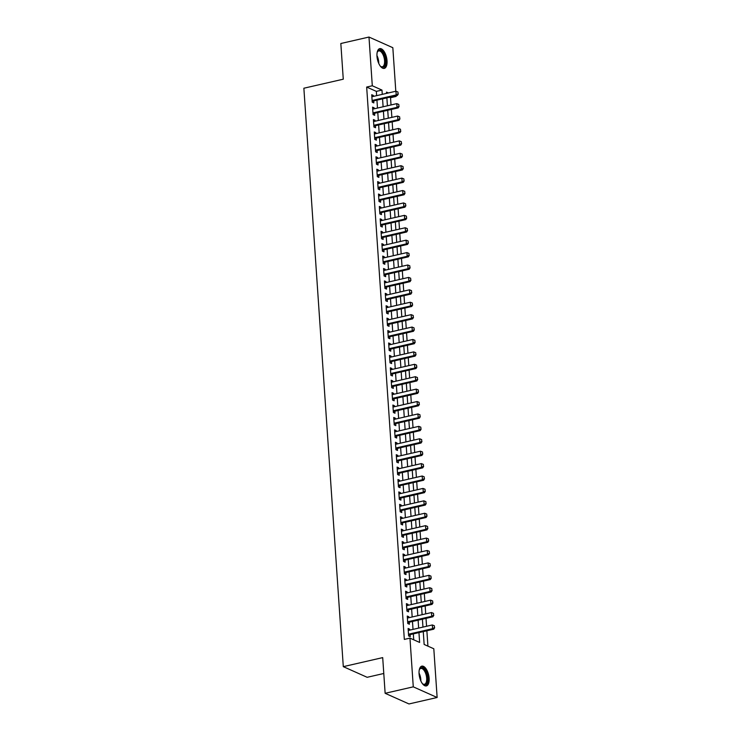 <?xml version="1.0" encoding="UTF-8"?>
<svg xmlns="http://www.w3.org/2000/svg" width="741" height="741" viewBox="0 0 741 741"><rect width="100%" height="100%" fill="white"/><g stroke="black" fill="none" stroke-linecap="round" stroke-linejoin="round"><path stroke-width="1.11" d="M419.073 673.791A10.142 4.659 -102.9 0 1 421.842 666.15A10.142 4.659 -102.9 0 1 429.132 678.274A10.142 4.659 -102.9 0 1 426.371 685.916A10.142 4.659 -102.9 0 1 419.073 673.791M376.974 56.27A10.142 4.659 -102.9 0 1 379.744 48.628A10.142 4.659 -102.9 0 1 387.034 60.762A10.142 4.659 -102.9 0 1 384.273 68.394A10.142 4.659 -102.9 0 1 376.974 56.27M383.782 673.486L367.156 677.302L343.296 666.65L303.866 88.225L343.268 79.194L340.832 43.506L368.981 37.05L392.832 47.702L395.805 91.254M396.111 95.746L396.157 96.423L395.148 95.969M391.026 104.953L390.526 97.71L396.157 96.423M427.918 646.143L426.872 630.776M426.566 626.284L426.019 618.365M425.714 613.872L425.177 605.953M424.871 601.451L424.334 593.541M424.028 589.039L423.481 581.129M423.176 576.628L422.639 568.717M422.333 564.216L421.796 556.306M421.49 551.804L420.944 543.894M420.638 539.392L420.101 531.473M419.795 526.981L419.258 519.061M418.943 514.569L418.406 506.649M418.1 502.157L417.563 494.238M417.257 489.745L416.711 481.826M416.405 477.334L415.868 469.414M415.562 464.922L415.025 457.002M414.719 452.51L414.173 444.591M413.867 440.089L413.33 432.179M413.024 427.677L412.487 419.767M412.181 415.266L411.635 407.355M411.329 402.854L410.792 394.944M410.486 390.442L409.949 382.523M409.634 378.03L409.097 370.111M408.791 365.619L408.254 357.699M407.948 353.207L407.411 345.287M407.096 340.795L406.559 332.876M406.253 328.383L405.716 320.464M405.41 315.972L404.864 308.052M404.558 303.56L404.021 295.64M403.715 291.148L403.178 283.229M402.872 278.727L402.326 270.817M402.02 266.315L401.483 258.405M401.177 253.904L400.64 245.993M400.335 241.492L399.788 233.582M399.482 229.08L398.945 221.161M398.639 216.668L398.102 208.749M397.787 204.257L397.25 196.337M396.944 191.845L396.407 183.925M396.102 179.433L395.564 171.514M395.249 167.021L394.712 159.102M394.407 154.61L393.869 146.69M393.564 142.198L393.017 134.278M392.711 129.786L392.174 121.867M391.869 117.365L391.331 109.455M423.268 631.601L424.139 644.457L433.809 648.773L437.134 697.494L413.274 686.842L409.958 638.121L419.628 642.438L418.952 632.592M413.274 686.842L385.135 693.298L408.995 703.95L437.134 697.494M409.792 630.128L409.727 629.192L408.115 628.47L408.615 635.917L410.236 636.639L410.097 634.62M408.939 617.716L408.875 616.781L407.263 616.058L407.772 623.505L409.384 624.228L409.245 622.208M408.096 605.304L408.032 604.36L406.42 603.646L406.929 611.093L408.541 611.816L408.402 609.797M407.254 592.893L407.189 591.948L405.577 591.235L406.077 598.682L407.689 599.395L407.559 597.385M406.401 580.481L406.337 579.536L404.725 578.823L405.234 586.27L406.846 586.983L406.707 584.973M405.559 568.069L405.494 567.124L403.882 566.411L404.391 573.858L406.003 574.571L405.864 572.561M404.706 555.657L404.651 554.713L403.039 553.99L403.539 561.437L405.151 562.16L405.021 560.15M403.864 543.236L403.799 542.301L402.187 541.578L402.696 549.025L404.308 549.748L404.169 547.738M403.021 530.825L402.956 529.889L401.344 529.167L401.854 536.614L403.465 537.336L403.326 535.326M402.168 518.413L402.113 517.477L400.492 516.755L401.001 524.202L402.613 524.924L402.483 522.914M401.326 506.001L401.261 505.066L399.649 504.343L400.159 511.79L401.77 512.513L401.631 510.503M400.483 493.589L400.418 492.654L398.806 491.931L399.316 499.378L400.927 500.101L400.788 498.091M399.631 481.178L399.566 480.242L397.954 479.52L398.463 486.967L400.075 487.689L399.936 485.679M398.788 468.766L398.723 467.83L397.111 467.108L397.621 474.555L399.232 475.277L399.093 473.258M397.945 456.354L397.88 455.419L396.268 454.696L396.768 462.143L398.389 462.866L398.25 460.846M397.093 443.942L397.028 442.998L395.416 442.284L395.926 449.731L397.537 450.445L397.398 448.435M396.25 431.531L396.185 430.586L394.573 429.873L395.083 437.32L396.694 438.033L396.555 436.023M395.407 419.119L395.342 418.174L393.73 417.461L394.231 424.908L395.842 425.621L395.713 423.611M394.555 406.707L394.49 405.762L392.878 405.049L393.388 412.496L394.999 413.209L394.86 411.199M393.712 394.295L393.647 393.351L392.035 392.628L392.545 400.075L394.156 400.798L394.017 398.788M392.86 381.874L392.804 380.939L391.192 380.216L391.693 387.663L393.304 388.386L393.175 386.376M392.017 369.463L391.952 368.527L390.34 367.805L390.85 375.252L392.461 375.974L392.322 373.964M391.174 357.051L391.109 356.115L389.497 355.393L390.007 362.84L391.619 363.562L391.48 361.552M390.322 344.639L390.257 343.704L388.645 342.981L389.155 350.428L390.766 351.151L390.637 349.141M389.479 332.227L389.414 331.292L387.802 330.569L388.312 338.016L389.923 338.739L389.785 336.729M388.636 319.816L388.571 318.88L386.959 318.158L387.469 325.605L389.081 326.327L388.942 324.308M387.784 307.404L387.719 306.468L386.107 305.746L386.617 313.193L388.228 313.915L388.089 311.896M386.941 294.992L386.876 294.057L385.264 293.334L385.774 300.781L387.386 301.504L387.247 299.484M386.098 282.58L386.033 281.636L384.422 280.922L384.922 288.369L386.543 289.083L386.404 287.073M385.246 270.169L385.181 269.224L383.569 268.511L384.079 275.958L385.69 276.671L385.552 274.661M384.403 257.757L384.338 256.812L382.726 256.099L383.236 263.546L384.848 264.259L384.709 262.249M383.56 245.345L383.495 244.4L381.884 243.678L382.384 251.134L383.995 251.847L383.866 249.837M382.708 232.933L382.643 231.989L381.031 231.266L381.541 238.713L383.153 239.436L383.014 237.426M381.865 220.512L381.8 219.577L380.189 218.854L380.698 226.301L382.31 227.024L382.171 225.014M381.013 208.101L380.957 207.165L379.346 206.443L379.846 213.89L381.458 214.612L381.328 212.602M380.17 195.689L380.105 194.753L378.494 194.031L379.003 201.478L380.615 202.2L380.476 200.19M379.327 183.277L379.262 182.342L377.651 181.619L378.16 189.066L379.772 189.789L379.633 187.779M378.475 170.865L378.41 169.93L376.798 169.207L377.308 176.654L378.92 177.377L378.79 175.367M377.632 158.454L377.567 157.518L375.956 156.796L376.465 164.243L378.077 164.965L377.938 162.946M376.789 146.042L376.724 145.106L375.113 144.384L375.622 151.831L377.234 152.553L377.095 150.534M375.937 133.63L375.872 132.685L374.261 131.972L374.77 139.419L376.382 140.142L376.243 138.122M375.094 121.218L375.029 120.274L373.418 119.56L373.927 127.007L375.539 127.721L375.4 125.711M374.251 108.807L374.186 107.862L372.575 107.149L373.075 114.596L374.696 115.309L374.557 113.299M390.526 97.71L389.516 97.266M376.632 95.654L376.345 91.375L366.665 87.058L404.327 639.418L409.958 638.121M413.728 639.807L413.33 633.879M413.024 629.387L412.478 621.467M412.172 616.975L411.635 609.056M411.329 604.563L410.792 596.644M410.477 592.152L409.94 584.232M409.634 579.74L409.097 571.82M408.791 567.328L408.245 559.409M407.939 554.916L407.402 546.997M407.096 542.495L406.559 534.585M406.253 530.084L405.707 522.173M405.401 517.672L404.864 509.762M404.558 505.26L404.021 497.35M403.715 492.848L403.169 484.929M402.863 480.437L402.326 472.517M402.02 468.025L401.483 460.105M401.177 455.613L400.631 447.694M400.325 443.201L399.788 435.282M399.482 430.79L398.945 422.87M398.63 418.378L398.093 410.458M397.787 405.966L397.25 398.047M396.944 393.554L396.398 385.635M396.092 381.133L395.555 373.223M395.249 368.722L394.712 360.811M394.407 356.31L393.86 348.4M393.554 343.898L393.017 335.988M392.711 331.486L392.174 323.567M391.869 319.075L391.322 311.155M391.016 306.663L390.479 298.743M390.174 294.251L389.636 286.332M389.331 281.839L388.784 273.92M388.479 269.428L387.941 261.508M387.636 257.016L387.098 249.096M386.783 244.604L386.246 236.685M385.941 232.192L385.403 224.273M385.098 219.771L384.551 211.861M384.246 207.36L383.708 199.449M383.403 194.948L382.865 187.038M382.56 182.536L382.013 174.626M381.708 170.124L381.17 162.205M380.865 157.713L380.328 149.793M380.022 145.301L379.475 137.381M379.17 132.889L378.632 124.97M378.327 120.477L377.79 112.558M377.484 108.066L376.937 100.146M373.399 96.395L373.334 95.45L371.723 94.737L372.232 102.184L373.844 102.897L373.705 100.887M385.135 693.298L382.699 657.61L343.296 666.65M366.665 87.058L372.297 85.771L368.981 37.05M382.263 94.357L381.967 90.087L372.297 85.771M418.646 628.099L418.109 620.18M417.804 615.688L417.266 607.768M416.961 603.267L416.414 595.356M416.109 590.855L415.571 582.945M415.266 578.443L414.728 570.533M414.414 566.031L413.876 558.121M413.571 553.62L413.033 545.7M412.728 541.208L412.181 533.288M411.876 528.796L411.338 520.877M411.033 516.384L410.495 508.465M410.19 503.973L409.643 496.053M409.338 491.561L408.8 483.641M408.495 479.149L407.958 471.23M407.652 466.737L407.105 458.818M406.8 454.326L406.263 446.406M405.957 441.905L405.42 433.994M405.114 429.493L404.567 421.583M404.262 417.081L403.725 409.171M403.419 404.669L402.882 396.759M402.567 392.258L402.03 384.338M401.724 379.846L401.187 371.926M400.881 367.434L400.335 359.515M400.029 355.022L399.492 347.103M399.186 342.611L398.649 334.691M398.343 330.199L397.797 322.279M397.491 317.787L396.954 309.868M396.648 305.375L396.111 297.456M395.805 292.964L395.259 285.044M394.953 280.543L394.416 272.632M394.11 268.131L393.573 260.221M393.267 255.719L392.721 247.809M392.415 243.307L391.878 235.397M391.572 230.896L391.035 222.976M390.72 218.484L390.183 210.564M389.877 206.072L389.34 198.153M389.034 193.66L388.488 185.741M388.182 181.249L387.645 173.329M387.339 168.837L386.802 160.917M386.496 156.425L385.95 148.506M385.644 144.013L385.107 136.094M384.801 131.592L384.264 123.682M383.958 119.181L383.412 111.27M383.106 106.769L382.569 98.859M388.395 92.949L386.487 92.106L386.57 93.375M386.876 97.868L387.413 105.787M387.728 110.279L388.265 118.199M388.571 122.691L389.108 130.611M389.414 135.103L389.961 143.022M390.266 147.515L390.803 155.434M391.109 159.926L391.646 167.846M391.952 172.338L392.498 180.258M392.804 184.759L393.341 192.669M393.647 197.171L394.184 205.081M394.49 209.583L395.036 217.493M395.342 221.994L395.879 229.905M396.185 234.406L396.722 242.316M397.028 246.818L397.574 254.737M397.88 259.23L398.417 267.149M398.723 271.641L399.26 279.561M399.575 284.053L400.112 291.973M400.418 296.465L400.955 304.384M401.261 308.877L401.807 316.796M402.113 321.288L402.65 329.208M402.956 333.7L403.493 341.62M403.799 346.121L404.345 354.031M404.651 358.533L405.188 366.443M405.494 370.945L406.031 378.855M406.337 383.356L406.883 391.267M407.189 395.768L407.726 403.688M408.032 408.18L408.569 416.099M408.875 420.592L409.421 428.511M409.727 433.003L410.264 440.923M410.57 445.415L411.107 453.335M411.422 457.827L411.959 465.746M412.265 470.239L412.802 478.158M413.108 482.65L413.654 490.57M413.96 495.062L414.497 502.982M414.803 507.483L415.34 515.393M415.645 519.895L416.192 527.805M416.498 532.307L417.035 540.217M417.34 544.718L417.878 552.629M418.183 557.13L418.73 565.05M419.036 569.542L419.573 577.461M419.878 581.954L420.416 589.873M420.721 594.365L421.268 602.285M421.573 606.777L422.111 614.697M422.416 619.189L422.954 627.108M376.345 91.375L381.967 90.087M371.797 95.802L373.334 95.45M372.649 108.214L374.186 107.862M373.492 120.635L375.029 120.274M374.335 133.047L375.872 132.685M375.187 145.458L376.724 145.106M376.03 157.87L377.567 157.518M376.873 170.282L378.41 169.93M377.725 182.694L379.262 182.342M378.568 195.105L380.105 194.753M379.411 207.517L380.957 207.165M380.263 219.929L381.8 219.577M381.106 232.341L382.643 231.989M381.948 244.752L383.495 244.4M382.801 257.164L384.338 256.812M383.643 269.576L385.181 269.224M384.496 281.997L386.033 281.636M385.339 294.409L386.876 294.057M386.181 306.82L387.719 306.468M387.034 319.232L388.571 318.88M387.876 331.644L389.414 331.292M388.719 344.056L390.257 343.704M389.571 356.467L391.109 356.115M390.414 368.879L391.952 368.527M391.257 381.291L392.804 380.939M392.109 393.703L393.647 393.351M392.952 406.114L394.49 405.762M393.795 418.526L395.342 418.174M394.647 430.938L396.185 430.586M395.49 443.359L397.028 442.998M396.342 455.771L397.88 455.419M397.185 468.182L398.723 467.83M398.028 480.594L399.566 480.242M398.88 493.006L400.418 492.654M399.723 505.418L401.261 505.066M400.566 517.829L402.113 517.477M401.418 530.241L402.956 529.889M402.261 542.653L403.799 542.301M403.104 555.065L404.651 554.713M403.956 567.476L405.494 567.124M404.799 579.888L406.337 579.536M405.642 592.3L407.189 591.948M406.494 604.721L408.032 604.36M407.337 617.133L408.875 616.781M408.189 629.544L409.727 629.192M398.084 93.894L397.954 92.032L398.084 93.894L396.194 94.941L397.361 95.459L372.593 101.147A1.297 1.093 -65.9 0 0 372.251 101.276L372.177 101.332M371.862 96.747L395.944 91.217L396.194 94.941L372.121 100.47M397.954 92.032L395.944 91.217M397.361 95.459L398.278 93.977M377.141 52.537A8.772 4.029 -102.9 0 1 377.401 51.861A8.772 4.029 -102.9 0 1 382.05 51.5A8.772 4.029 -102.9 0 1 385.459 60.66A8.772 4.029 -102.9 0 1 380.754 66.505A8.772 4.029 -102.9 0 1 380.226 66.005M380.485 66.264A8.123 3.733 77.1 0 0 382.356 66.764A8.123 3.733 77.1 0 0 384.57 60.651A8.123 3.733 77.1 0 0 378.725 50.925A8.123 3.733 77.1 0 0 377.262 52.203M383.662 68.45A10.078 4.622 77.1 0 0 386.107 60.947A10.078 4.622 77.1 0 0 379.16 48.85M419.239 670.059A8.772 4.029 -102.9 0 1 419.499 669.382A8.772 4.029 -102.9 0 1 420.536 668.012A8.772 4.029 -102.9 0 1 426.686 673.736A8.772 4.029 -102.9 0 1 425.871 684.471A8.772 4.029 -102.9 0 1 422.852 684.026A8.772 4.029 -102.9 0 1 422.324 683.526M422.583 683.786A8.123 3.733 77.1 0 0 424.454 684.286A8.123 3.733 77.1 0 0 425.112 683.989A8.123 3.733 77.1 0 0 426.084 674.782A8.123 3.733 77.1 0 0 420.823 668.447A8.123 3.733 77.1 0 0 420.166 668.753A8.123 3.733 77.1 0 0 419.36 669.716M425.76 685.971A10.078 4.622 77.1 0 0 426.27 685.684A10.078 4.622 77.1 0 0 427.566 674.606A10.078 4.622 77.1 0 0 421.259 666.372M398.927 106.306L398.797 104.444L398.927 106.306L397.046 107.362L398.204 107.88L373.436 113.558A1.297 1.093 -65.9 0 0 373.103 113.697L373.019 113.743M372.704 109.159L396.787 103.638L397.046 107.362L372.964 112.882M398.797 104.444L396.787 103.638M398.204 107.88L399.121 106.389M399.77 118.717L399.649 116.856L399.77 118.717L397.889 119.773L399.047 120.292L374.288 125.97A1.297 1.093 -65.9 0 0 373.946 126.109L373.872 126.155M373.557 121.57L397.639 116.05L397.889 119.773L373.807 125.294M399.649 116.856L397.639 116.05M399.047 120.292L399.964 118.81M400.622 131.129L400.492 129.267L400.622 131.129L398.732 132.185L399.899 132.704L375.131 138.382A1.297 1.093 -65.9 0 0 374.798 138.521L374.714 138.567M374.4 133.982L398.482 128.462L398.732 132.185L374.659 137.706M400.492 129.267L398.482 128.462M399.899 132.704L400.816 131.222M401.465 143.541L401.335 141.679L401.465 143.541L399.584 144.597L400.742 145.116L375.974 150.794A1.297 1.093 -65.9 0 0 375.641 150.932L375.557 150.979M375.252 146.394L399.325 140.873L399.584 144.597L375.502 150.117M401.335 141.679L399.325 140.873M400.742 145.116L401.659 143.634M402.317 155.953L402.187 154.091L402.317 155.953L400.427 157.009L401.585 157.527L376.826 163.205A1.297 1.093 -65.9 0 0 376.484 163.344L376.409 163.391M376.095 158.806L400.177 153.285L400.427 157.009L376.345 162.529M402.187 154.091L400.177 153.285M401.585 157.527L402.502 156.045M403.16 168.374L403.03 166.512L403.16 168.374L401.279 169.42L402.437 169.939L377.669 175.617A1.297 1.093 -65.9 0 0 377.336 175.756L377.252 175.802M376.937 171.217L401.02 165.697L401.279 169.42L377.197 174.941M403.03 166.512L401.02 165.697M402.437 169.939L403.354 168.457M404.002 180.785L403.882 178.924L404.002 180.785L402.122 181.832L403.28 182.351L378.512 188.029A1.297 1.093 -65.9 0 0 378.179 188.168L378.095 188.214M377.79 183.629L401.863 178.109L402.122 181.832L378.04 187.353M403.882 178.924L401.863 178.109M403.28 182.351L404.197 180.869M404.855 193.197L404.725 191.335L404.855 193.197L402.965 194.244L404.132 194.763L379.364 200.441A1.297 1.093 -65.9 0 0 379.022 200.579L378.947 200.626M378.632 196.041L402.715 190.52L402.965 194.244L378.883 199.764M404.725 191.335L402.715 190.52M404.132 194.763L405.04 193.281M405.697 205.609L405.568 203.747L405.697 205.609L403.817 206.656L404.975 207.174L380.207 212.852A1.297 1.093 -65.9 0 0 379.874 212.991L379.79 213.037M379.475 208.453L403.558 202.932L403.817 206.656L379.735 212.185M405.568 203.747L403.558 202.932M404.975 207.174L405.892 205.692M406.54 218.021L406.42 216.159L406.54 218.021L404.66 219.067L405.818 219.586L381.05 225.273A1.297 1.093 -65.9 0 0 380.717 225.403L380.633 225.449M380.328 220.874L404.41 215.344L404.66 219.067L380.578 224.597M406.42 216.159L404.41 215.344M405.818 219.586L406.735 218.104M407.393 230.432L407.263 228.571L407.393 230.432L405.503 231.479L406.67 231.998L381.902 237.685A1.297 1.093 -65.9 0 0 381.559 237.815L381.485 237.861M381.17 233.285L405.253 227.756L405.503 231.479L381.42 237.009M407.263 228.571L405.253 227.756M406.67 231.998L407.587 230.516M408.235 242.844L408.106 240.982L408.235 242.844L406.355 243.891L407.513 244.41L382.745 250.097A1.297 1.093 -65.9 0 0 382.412 250.226L382.328 250.282M382.013 245.697L406.096 240.167L406.355 243.891L382.273 249.421M408.106 240.982L406.096 240.167M407.513 244.41L408.43 242.928M409.078 255.256L408.958 253.394L409.078 255.256L407.198 256.312L408.356 256.821L383.597 262.509A1.297 1.093 -65.9 0 0 383.254 262.638L383.171 262.694M382.865 258.109L406.948 252.579L407.198 256.312L383.116 261.832M408.958 253.394L406.948 252.579M408.356 256.821L409.273 255.339M409.93 267.668L409.801 265.806L409.93 267.668L408.041 268.724L409.208 269.242L384.44 274.92A1.297 1.093 -65.9 0 0 384.097 275.059L384.023 275.106M383.708 270.521L407.791 265L408.041 268.724L383.968 274.244M409.801 265.806L407.791 265M409.208 269.242L410.125 267.751M410.773 280.079L410.644 278.218L410.773 280.079L408.893 281.135L410.051 281.654L385.283 287.332A1.297 1.093 -65.9 0 0 384.95 287.471L384.866 287.517M384.551 282.932L408.634 277.412L408.893 281.135L384.811 286.656M410.644 278.218L408.634 277.412M410.051 281.654L410.968 280.172M411.616 292.491L411.496 290.629L411.616 292.491L409.736 293.547L410.894 294.066L386.135 299.744A1.297 1.093 -65.9 0 0 385.792 299.883L385.718 299.929M385.403 295.344L409.486 289.824L409.736 293.547L385.653 299.068M411.496 290.629L409.486 289.824M410.894 294.066L411.811 292.584M412.468 304.903L412.339 303.041L412.468 304.903L410.579 305.959L411.746 306.478L386.978 312.156A1.297 1.093 -65.9 0 0 386.645 312.294L386.561 312.341M386.246 307.756L410.329 302.235L410.579 305.959L386.506 311.479M412.339 303.041L410.329 302.235M411.746 306.478L412.663 304.996M413.311 317.315L413.182 315.453L413.311 317.315L411.431 318.371L412.589 318.889L387.821 324.567A1.297 1.093 -65.9 0 0 387.487 324.706L387.404 324.753M387.098 320.168L411.172 314.647L411.431 318.371L387.348 323.891M413.182 315.453L411.172 314.647M412.589 318.889L413.506 317.407M414.163 329.736L414.034 327.874L414.163 329.736L412.274 330.782L413.432 331.301L388.673 336.979A1.297 1.093 -65.9 0 0 388.33 337.118L388.256 337.164M387.941 332.579L412.024 327.059L412.274 330.782L388.191 336.303M414.034 327.874L412.024 327.059M413.432 331.301L414.349 329.819M415.006 342.147L414.877 340.286L415.006 342.147L413.126 343.194L414.284 343.713L389.516 349.391A1.297 1.093 -65.9 0 0 389.182 349.53L389.099 349.576M388.784 344.991L412.867 339.471L413.126 343.194L389.044 348.715M414.877 340.286L412.867 339.471M414.284 343.713L415.201 342.231M415.849 354.559L415.729 352.697L415.849 354.559L413.969 355.606L415.127 356.125L390.359 361.803A1.297 1.093 -65.9 0 0 390.025 361.941L389.942 361.988M389.636 357.403L413.71 351.882L413.969 355.606L389.886 361.126M415.729 352.697L413.71 351.882M415.127 356.125L416.044 354.643M416.701 366.971L416.572 365.109L416.701 366.971L414.812 368.018L415.979 368.536L391.211 374.214A1.297 1.093 -65.9 0 0 390.868 374.353L390.794 374.4M390.479 369.824L414.562 364.294L414.812 368.018L390.729 373.547M416.572 365.109L414.562 364.294M415.979 368.536L416.887 367.054M417.544 379.383L417.415 377.521L417.544 379.383L415.664 380.429L416.822 380.948L392.054 386.635A1.297 1.093 -65.9 0 0 391.72 386.765L391.637 386.811M391.322 382.236L415.405 376.706L415.664 380.429L391.581 385.959M417.415 377.521L415.405 376.706M416.822 380.948L417.739 379.466M418.387 391.794L418.267 389.933L418.387 391.794L416.507 392.841L417.665 393.36L392.897 399.047A1.297 1.093 -65.9 0 0 392.563 399.177L392.48 399.223M392.174 394.647L416.257 389.118L416.507 392.841L392.424 398.371M418.267 389.933L416.257 389.118M417.665 393.36L418.582 391.878M419.239 404.206L419.11 402.344L419.239 404.206L417.35 405.253L418.517 405.772L393.749 411.459A1.297 1.093 -65.9 0 0 393.406 411.588L393.332 411.644M393.017 407.059L417.1 401.529L417.35 405.253L393.267 410.783M419.11 402.344L417.1 401.529M418.517 405.772L419.434 404.29M420.082 416.618L419.952 414.756L420.082 416.618L418.202 417.674L419.36 418.183L394.592 423.871A1.297 1.093 -65.9 0 0 394.258 424L394.175 424.056M393.86 419.471L417.943 413.941L418.202 417.674L394.119 423.194M419.952 414.756L417.943 413.941M419.36 418.183L420.277 416.701M420.925 429.03L420.805 427.168L420.925 429.03L419.045 430.086L420.203 430.604L395.444 436.282A1.297 1.093 -65.9 0 0 395.101 436.421L395.018 436.468M394.712 431.883L418.795 426.362L419.045 430.086L394.962 435.606M420.805 427.168L418.795 426.362M420.203 430.604L421.12 429.113M421.777 441.441L421.648 439.58L421.777 441.441L419.888 442.497L421.055 443.016L396.287 448.694A1.297 1.093 -65.9 0 0 395.944 448.833L395.87 448.879M395.555 444.294L419.638 438.774L419.888 442.497L395.814 448.018M421.648 439.58L419.638 438.774M421.055 443.016L421.972 441.534M422.62 453.853L422.49 451.991L422.62 453.853L420.74 454.909L421.898 455.428L397.13 461.106A1.297 1.093 -65.9 0 0 396.796 461.245L396.713 461.291M396.398 456.706L420.48 451.186L420.74 454.909L396.657 460.43M422.49 451.991L420.48 451.186M421.898 455.428L422.815 453.946M423.463 466.265L423.343 464.403L423.463 466.265L421.583 467.321L422.74 467.84L397.982 473.518A1.297 1.093 -65.9 0 0 397.639 473.656L397.565 473.703M397.25 469.118L421.333 463.597L421.583 467.321L397.5 472.841M423.343 464.403L421.333 463.597M422.74 467.84L423.657 466.358M424.315 478.677L424.185 476.815L424.315 478.677L422.426 479.733L423.593 480.251L398.825 485.929A1.297 1.093 -65.9 0 0 398.491 486.068L398.408 486.115M398.093 481.53L422.175 476.009L422.426 479.733L398.352 485.253M424.185 476.815L422.175 476.009M423.593 480.251L424.51 478.769M425.158 491.098L425.028 489.236L425.158 491.098L423.278 492.144L424.436 492.663L399.668 498.341A1.297 1.093 -65.9 0 0 399.334 498.48L399.251 498.526M398.945 493.941L423.018 488.421L423.278 492.144L399.195 497.665M425.028 489.236L423.018 488.421M424.436 492.663L425.353 491.181M426.01 503.51L425.88 501.648L426.01 503.51L424.121 504.556L425.278 505.075L400.52 510.753A1.297 1.093 -65.9 0 0 400.177 510.892L400.103 510.938M399.788 506.353L423.871 500.833L424.121 504.556L400.038 510.077M425.88 501.648L423.871 500.833M425.278 505.075L426.195 503.593M426.853 515.921L426.723 514.059L426.853 515.921L424.973 516.968L426.131 517.487L401.363 523.165A1.297 1.093 -65.9 0 0 401.029 523.303L400.946 523.35M400.631 518.765L424.713 513.244L424.973 516.968L400.89 522.488M426.723 514.059L424.713 513.244M426.131 517.487L427.048 516.005M427.696 528.333L427.576 526.471L427.696 528.333L425.816 529.38L426.973 529.898L402.206 535.576A1.297 1.093 -65.9 0 0 401.872 535.715L401.789 535.762M401.483 531.186L425.556 525.656L425.816 529.38L401.733 534.909M427.576 526.471L425.556 525.656M426.973 529.898L427.89 528.416M428.548 540.745L428.418 538.883L428.548 540.745L426.659 541.791L427.826 542.31L403.058 547.997A1.297 1.093 -65.9 0 0 402.715 548.127L402.641 548.173M402.326 543.598L426.408 538.068L426.659 541.791L402.576 547.321M428.418 538.883L426.408 538.068M427.826 542.31L428.733 540.828M429.391 553.157L429.261 551.295L429.391 553.157L427.511 554.203L428.668 554.722L403.901 560.409A1.297 1.093 -65.9 0 0 403.567 560.539L403.484 560.585M403.169 556.009L427.251 550.48L427.511 554.203L403.428 559.733M429.261 551.295L427.251 550.48M428.668 554.722L429.585 553.24M430.234 565.568L430.113 563.706L430.234 565.568L428.354 566.615L429.511 567.134L404.743 572.821A1.297 1.093 -65.9 0 0 404.41 572.95L404.327 573.006M404.021 568.421L428.103 562.891L428.354 566.615L404.271 572.145M430.113 563.706L428.103 562.891M429.511 567.134L430.428 565.652M431.086 577.98L430.956 576.118L431.086 577.98L429.196 579.036L430.364 579.545L405.596 585.233A1.297 1.093 -65.9 0 0 405.253 585.371L405.179 585.418M404.864 580.833L428.946 575.312L429.196 579.036L405.114 584.556M430.956 576.118L428.946 575.312M430.364 579.545L431.281 578.063M431.929 590.392L431.799 588.53L431.929 590.392L430.049 591.448L431.206 591.966L406.439 597.644A1.297 1.093 -65.9 0 0 406.105 597.783L406.022 597.83M405.707 593.245L429.789 587.724L430.049 591.448L405.966 596.968M431.799 588.53L429.789 587.724M431.206 591.966L432.123 590.475M432.772 602.803L432.651 600.942L432.772 602.803L430.892 603.859L432.049 604.378L407.291 610.056A1.297 1.093 -65.9 0 0 406.948 610.195L406.874 610.241M406.559 605.656L430.641 600.136L430.892 603.859L406.809 609.38M432.651 600.942L430.641 600.136M432.049 604.378L432.966 602.896M433.624 615.215L433.494 613.353L433.624 615.215L431.734 616.271L432.901 616.79L408.134 622.468A1.297 1.093 -65.9 0 0 407.791 622.607L407.717 622.653M407.402 618.068L431.484 612.548L431.734 616.271L407.661 621.792M433.494 613.353L431.484 612.548M432.901 616.79L433.818 615.308M434.467 627.627L434.337 625.765L434.467 627.627L432.587 628.683L433.744 629.202L408.976 634.88A1.297 1.093 -65.9 0 0 408.643 635.018L408.56 635.065M408.245 630.48L432.327 624.959L432.587 628.683L408.504 634.203M434.337 625.765L432.327 624.959M433.744 629.202L434.661 627.72M376.937 55.556A8.123 3.733 -102.9 0 1 378.707 61.994A8.123 3.733 -102.9 0 1 378.734 63.383M377.947 61.308A7.855 3.612 77.1 0 0 377.132 57.761M419.036 673.078A8.123 3.733 -102.9 0 1 420.832 680.905M420.045 678.83A7.855 3.612 77.1 0 0 419.23 675.283"/></g></svg>
